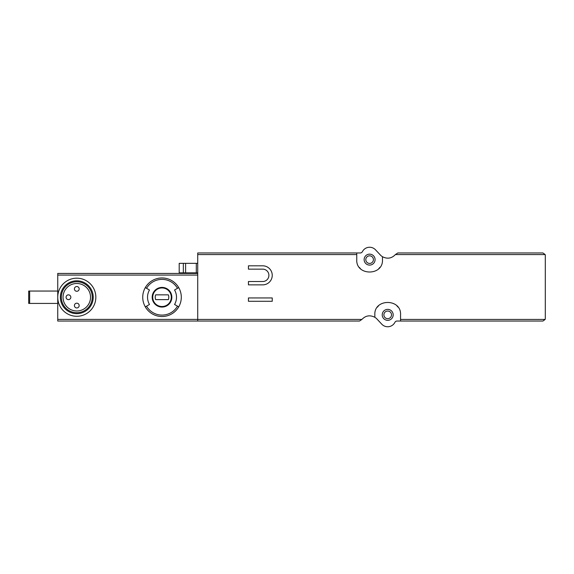 <?xml version="1.0" encoding="UTF-8"?>
<svg xmlns="http://www.w3.org/2000/svg" width="574" height="574" viewBox="0 0 574 574"><rect width="100%" height="100%" fill="white"/><g stroke="black" fill="none" stroke-linecap="round" stroke-linejoin="round"><path stroke-width="0.86" d="M382.463 256.714L382.463 259.62C383.461 276.116 355.787 276.144 356.755 259.62L356.755 252.955L360.278 252.955A2.382 2.382 0 0 0 362.402 251.656A8.093 8.093 0 0 1 375.518 249.812L380.397 255.028A10.002 10.002 0 0 0 382.463 256.714C387.35 259.183 391.662 258.472 395.407 254.562L397.811 252.955L542.918 252.955L545.171 254.562L545.3 255.337L545.3 318.663L545.171 319.438L542.918 321.045L400.559 321.045L400.559 314.853C401.535 298.329 373.846 298.365 374.844 314.853L374.844 317.286C369.957 314.817 365.645 315.528 361.9 319.438L359.496 321.045L57.744 321.045L57.744 291.047L28.7 291.047L28.7 303.424L29.654 303.424L29.654 291.047M356.755 252.955L197.729 252.955L197.729 321.045M197.729 273.432L57.744 273.432L57.744 291.047M178.715 287.596A19.286 19.286 0 0 1 178.715 306.882L174.561 304.478A14.479 14.479 0 0 0 174.561 289.999L178.715 287.596A19.286 19.286 0 0 0 162.019 277.952A19.286 19.286 0 0 1 178.715 287.596M146.557 288.306L149.477 289.999A14.479 14.479 0 0 0 149.477 304.478L145.315 306.882A19.286 19.286 0 0 1 162.019 277.952A19.286 19.286 0 0 0 145.315 287.596L146.557 288.306A17.851 17.851 0 0 1 177.481 288.306M400.559 321.045L397.029 321.045A2.382 2.382 0 0 0 394.912 322.344A8.093 8.093 0 0 1 381.789 324.188L376.91 318.972A10.002 10.002 0 0 0 374.844 317.286M387.701 320.328A5.475 5.475 0 0 0 392.444 312.113A5.475 5.475 0 0 0 382.958 312.113A5.475 5.475 0 0 0 387.701 320.328M397.904 307.033A12.858 12.858 0 0 0 396.856 305.827M378.531 305.842A12.858 12.858 0 0 0 377.419 307.133M369.606 265.095A5.475 5.475 0 0 0 374.348 256.887A5.475 5.475 0 0 0 364.863 256.887A5.475 5.475 0 0 0 369.606 265.095M359.439 267.484A12.858 12.858 0 0 0 360.458 268.646M378.775 268.639A12.858 12.858 0 0 0 379.852 267.384M369.606 263.43A3.81 3.81 0 0 0 372.906 257.719A3.81 3.81 0 0 0 366.312 257.719A3.81 3.81 0 0 0 369.606 263.43M387.701 318.663A3.81 3.81 0 0 0 391.002 312.952A3.81 3.81 0 0 0 384.401 312.952A3.81 3.81 0 0 0 387.701 318.663M57.744 303.424L29.654 303.424M162.019 287.954A9.284 9.284 0 0 1 170.055 301.881A9.284 9.284 0 0 1 153.976 301.881A9.284 9.284 0 0 1 162.019 287.954A9.284 9.284 0 0 1 170.055 301.881A9.284 9.284 0 0 1 153.976 301.881A9.284 9.284 0 0 1 162.019 287.954A9.284 9.284 0 0 1 170.055 301.881A9.284 9.284 0 0 1 153.976 301.881A9.284 9.284 0 0 1 162.019 287.954M155.662 294.857A6.788 6.788 0 0 0 155.662 299.621L168.369 299.621A6.788 6.788 0 0 0 168.369 294.857L155.662 294.857M178.715 306.882A19.286 19.286 0 0 1 145.315 306.882A19.286 19.286 0 0 0 178.715 306.882M76.787 283.491A13.747 13.747 0 0 1 88.697 304.112A13.747 13.747 0 0 1 64.884 304.112A13.747 13.747 0 0 1 76.787 283.491M76.787 281.762A15.476 15.476 0 0 1 90.19 304.973A15.476 15.476 0 0 1 63.391 304.973A15.476 15.476 0 0 1 76.787 281.762M76.787 280.808A16.424 16.424 0 0 1 91.015 305.447A16.424 16.424 0 0 1 62.566 305.447A16.424 16.424 0 0 1 76.787 280.808M76.787 278.189A19.042 19.042 0 0 1 93.282 306.76A19.042 19.042 0 0 1 60.299 306.76A19.042 19.042 0 0 1 76.787 278.189M70.839 297.239A2.382 2.382 0 0 1 68.457 299.621A2.382 2.382 0 0 1 66.075 297.239A2.382 2.382 0 0 1 68.457 294.857A2.382 2.382 0 0 1 70.839 297.239M79.169 288.901A2.382 2.382 0 0 1 76.787 291.283A2.382 2.382 0 0 1 74.412 288.901A2.382 2.382 0 0 1 76.787 286.526A2.382 2.382 0 0 1 79.169 288.901M79.169 305.569A2.382 2.382 0 0 1 76.787 307.951A2.382 2.382 0 0 1 74.412 305.569A2.382 2.382 0 0 1 76.787 303.187A2.382 2.382 0 0 1 79.169 305.569M197.729 272.858L196.301 272.858L196.301 263.337L179.203 263.337L179.203 272.858L183.343 272.858L183.343 263.337M196.301 272.858L183.343 272.858M196.301 263.337L197.729 263.337M272.241 297.949L248.434 297.949L248.434 301.285L272.241 301.285L272.241 297.949M248.434 265.812L248.434 269.149L262.72 269.149A6.192 6.192 0 0 1 268.905 275.333A6.192 6.192 0 0 1 262.72 281.525L248.434 281.525L248.434 284.855L262.72 284.855A9.521 9.521 0 0 0 272.241 275.333A9.521 9.521 0 0 0 262.72 265.812L248.434 265.812M197.729 254.562L356.755 254.562M197.729 319.438L361.9 319.438M400.559 319.438L545.171 319.438M395.407 254.562L545.171 254.562M197.729 319.402L57.744 319.402M197.729 275.075L57.744 275.075M162.019 287.409A9.823 9.823 0 0 1 170.528 302.146A9.823 9.823 0 0 1 153.509 302.146A9.823 9.823 0 0 1 162.019 287.409M177.481 306.164A17.851 17.851 0 0 1 146.557 306.164M185.603 272.858L185.603 263.337"/></g></svg>
